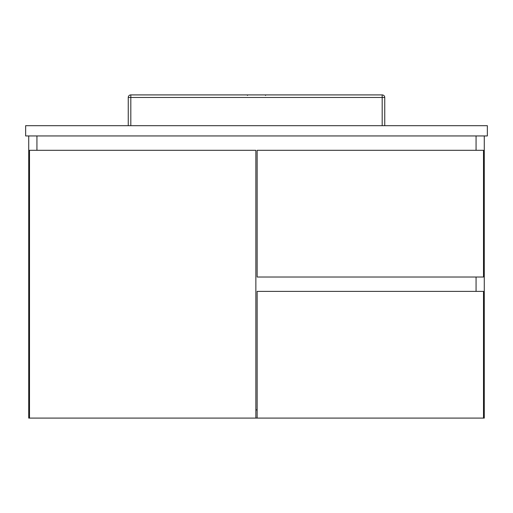 <?xml version="1.0" encoding="UTF-8"?>
<svg xmlns="http://www.w3.org/2000/svg" width="513" height="513" viewBox="0 0 513 513"><rect width="100%" height="100%" fill="white"/><g stroke="black" fill="none" stroke-linecap="round" stroke-linejoin="round"><path stroke-width="0.77" d="M36.936 135.945L36.936 150.309L36.936 135.945M484.272 135.945L484.272 418.095L483.502 418.095L483.502 291.384L257.141 291.384L257.141 418.095L255.859 418.095L255.859 150.309L29.497 150.309L29.497 418.095L28.728 418.095L28.728 135.945M476.064 291.384L476.064 277.02L476.064 291.384M476.064 150.309L476.064 135.945L476.064 150.309M255.859 409.887L257.141 409.887L255.859 409.887M29.497 418.095L255.859 418.095M257.141 150.309L257.141 277.02L483.502 277.02L483.502 150.309L257.141 150.309M257.141 418.095L483.502 418.095M487.35 125.685L487.35 135.945L25.65 135.945L25.65 125.685L487.35 125.685M265.478 95.418L265.99 94.905L247.009 94.905L247.523 95.418M382.185 125.685L382.185 97.47L384.75 97.47A2.565 2.565 0 0 0 382.185 94.905L130.815 94.905L382.185 94.905A2.565 2.565 0 0 1 384.75 97.47L384.75 125.685M148.443 94.905L154.298 94.905L148.443 94.905M154.298 94.905L364.557 94.905L154.298 94.905M128.25 125.685L128.25 97.47A2.565 2.565 0 0 1 130.815 94.905L130.815 125.685M128.25 97.47A2.565 2.565 0 0 1 130.815 94.905A2.565 2.565 0 0 0 128.25 97.47L382.185 97.47L382.185 94.905A2.565 2.565 0 0 1 384.75 97.47"/></g></svg>
